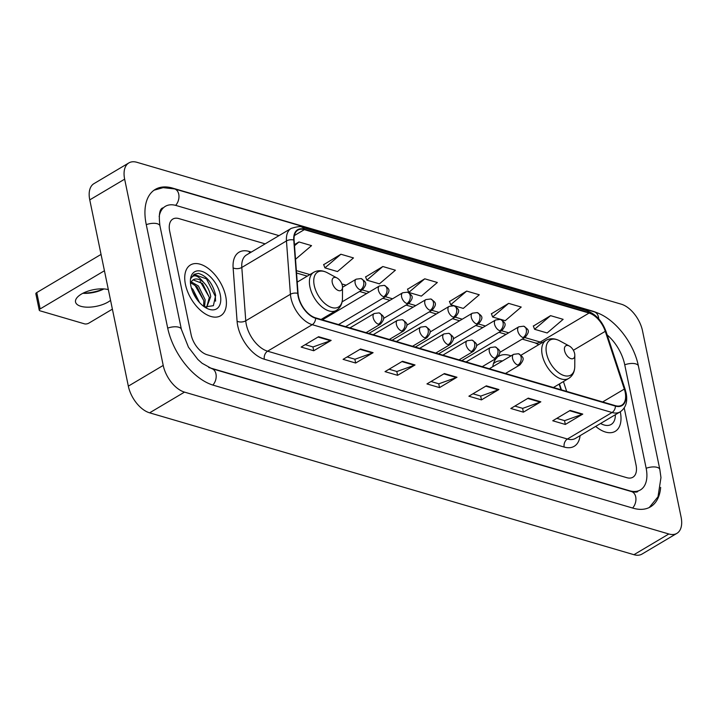 <?xml version="1.0" encoding="UTF-8"?>
<svg xmlns="http://www.w3.org/2000/svg" width="717" height="717" viewBox="0 0 717 717"><rect width="100%" height="100%" fill="white"/><g stroke="black" fill="none" stroke-linecap="round" stroke-linejoin="round"><path stroke-width="1.08" d="M511.033 355.865A32.615 18.472 59.3 0 0 498.88 356.197A32.615 18.472 59.3 0 0 498.494 356.43M496.334 358.303A32.615 18.472 59.3 0 0 492.776 366.701M560.981 389.734L559.126 384.115M620.295 411.827A29.54 16.733 59.3 0 0 620.286 411.782A29.54 16.733 59.3 0 1 620.295 411.827A29.54 16.733 59.3 0 1 615.249 431.329A29.54 16.733 59.3 0 0 620.295 411.827M225.703 296.246A29.54 16.733 59.3 0 0 210.717 270.452A29.54 16.733 59.3 0 0 190.489 264.949A29.54 16.733 59.3 0 0 185.443 284.452A29.54 16.733 59.3 0 0 200.428 310.246A29.54 16.733 59.3 0 0 220.657 315.749A29.54 16.733 59.3 0 0 225.703 296.246A29.54 16.733 59.3 0 0 210.717 270.452A29.54 16.733 59.3 0 0 190.489 264.949A29.54 16.733 59.3 0 0 185.443 284.452A29.54 16.733 59.3 0 0 200.428 310.246A29.54 16.733 59.3 0 0 220.657 315.749A29.54 16.733 59.3 0 0 225.703 296.246M625.152 392.163A19.691 11.158 -120.7 0 1 621.791 405.168A19.691 11.158 -120.7 0 1 615.347 405.661L315.525 317.837A19.691 11.158 -120.7 0 1 298.066 293.513L294.104 240.177A19.691 11.158 -120.7 0 1 297.896 230.139A19.691 11.158 -120.7 0 1 304.34 229.646L589.078 313.051A19.691 11.158 -120.7 0 1 605.273 331.326L624.319 389.08A19.691 11.158 -120.7 0 1 625.152 392.163M625.484 392.262A20.184 11.436 59.3 0 0 624.632 389.098L605.587 331.344A20.184 11.436 59.3 0 0 588.989 312.612L304.25 229.207A20.184 11.436 59.3 0 0 293.764 240.007L297.725 293.343A20.184 11.436 59.3 0 0 315.614 318.276L615.437 406.1A20.184 11.436 59.3 0 0 625.484 392.262M318.59 336.712L301.149 347.073L313.723 350.756L331.164 340.396L318.59 336.712M305.209 344.653L313.033 346.947L330.546 340.692A4.92 3.468 -73.7 0 0 331.164 340.396M312.935 346.92L313.723 350.756M360.526 349L343.076 359.351L355.659 363.035L373.1 352.683L360.526 349M347.145 356.941L354.969 359.235L372.482 352.97A4.92 3.468 -73.7 0 0 373.1 352.683M354.861 359.199L355.659 363.035M402.452 361.278L385.011 371.639L397.594 375.323L415.035 364.962L402.452 361.278M389.08 369.219L396.904 371.514L414.417 365.258A4.92 3.468 -73.7 0 0 415.035 364.962M396.797 371.487L397.594 375.323M570.185 410.411L552.744 420.771L565.328 424.455L582.769 414.094L570.185 410.411M556.813 418.352L564.638 420.646L582.15 414.39A4.92 3.468 -73.7 0 0 582.769 414.094M564.53 420.619L565.328 424.455M528.259 398.123L510.809 408.484L523.392 412.167L540.833 401.816L528.259 398.123M514.878 406.073L522.702 408.367L540.215 402.103A4.92 3.468 -73.7 0 0 540.833 401.816M522.594 408.332L523.392 412.167M486.323 385.845L468.882 396.205L481.457 399.889L498.898 389.528L486.323 385.845M472.942 393.785L480.766 396.08L498.279 389.824A4.92 3.468 -73.7 0 0 498.898 389.528M480.659 396.053L481.457 399.889M444.388 373.566L426.947 383.918L439.521 387.601L456.971 377.25L444.388 373.566M431.007 381.507L438.84 383.801L456.353 377.536A4.92 3.468 -73.7 0 0 456.971 377.25M438.732 383.765L439.521 387.601M595.675 426.4A29.54 16.733 59.3 0 0 615.249 431.329A29.54 16.733 59.3 0 1 595.675 426.4M191.125 334.714A18.463 10.459 59.3 0 0 207.088 354.736L626.846 477.692A18.463 10.459 59.3 0 0 632.887 477.226A18.463 10.459 59.3 0 0 636.042 465.037L624.211 407.919L636.042 465.037A18.463 10.459 59.3 0 1 632.887 477.226A18.463 10.459 59.3 0 1 626.846 477.692L207.088 354.736A18.463 10.459 59.3 0 1 191.125 334.714L169.696 231.241L191.125 334.714M265.156 243.861L178.9 218.595A18.463 10.459 59.3 0 0 172.851 219.052A18.463 10.459 59.3 0 0 169.696 231.241A18.463 10.459 59.3 0 1 172.851 219.052A18.463 10.459 59.3 0 1 178.9 218.595L265.156 243.861M340.898 254.239L324.918 267.871L337.492 271.555L353.481 257.923L340.898 254.239L323.699 264.663M295.529 259.267L311.545 245.635L298.962 241.952L294.436 244.64M466.695 291.084L450.715 304.716L463.29 308.409L479.279 294.768L466.695 291.084L449.496 301.516M508.631 303.372L492.642 317.004L505.225 320.687L521.214 307.055L508.631 303.372L491.432 313.795M550.566 315.65L534.577 329.282L547.161 332.966L563.141 319.334L550.566 315.65L533.358 326.083M382.833 266.518L366.844 280.15L379.427 283.842L395.408 270.201L382.833 266.518L365.625 276.95M424.769 278.805L408.78 292.437L421.363 296.121L437.343 282.489L424.769 278.805L407.561 289.229M408.78 292.437L407.498 289.059M450.715 304.716L449.425 301.337M492.642 317.004L491.36 313.625M534.577 329.282L533.296 325.903M366.844 280.15L365.562 276.771M324.918 267.871L323.627 264.492M298.962 241.952L294.526 245.743M208.728 367.462A33.233 18.821 59.3 0 0 209.794 367.812L629.553 490.76A33.233 18.821 59.3 0 0 640.424 489.926A33.233 18.821 59.3 0 0 646.107 467.986L624.677 364.514A33.233 18.821 59.3 0 0 607.174 334.938M278.994 235.633L176.194 205.519A33.233 18.821 59.3 0 0 165.313 206.353A33.233 18.821 59.3 0 0 159.165 216.615M163.216 365.419A24.62 13.946 59.3 0 0 184.502 392.118L668.827 533.986A24.62 13.946 59.3 0 0 676.884 533.367A24.62 13.946 59.3 0 0 681.096 517.118L642.522 330.86A24.62 13.946 59.3 0 0 621.236 304.169L136.911 162.302A24.62 13.946 59.3 0 0 128.854 162.92A24.62 13.946 59.3 0 0 124.65 179.169L163.216 365.419L128.334 386.14A24.62 13.946 59.3 0 0 149.611 412.831L633.945 554.698A24.62 13.946 59.3 0 0 642.002 554.08L676.884 533.367M128.854 162.92L93.963 183.633A24.62 13.946 59.3 0 0 89.759 199.882L128.334 386.14M596.983 312.764A52.924 29.98 59.3 0 0 592.332 311.044L172.582 188.096A52.924 29.98 59.3 0 0 155.257 189.422A52.924 29.98 59.3 0 0 146.214 224.367L167.644 327.839A52.924 29.98 59.3 0 0 213.406 385.235L633.156 508.192A52.924 29.98 59.3 0 0 650.48 506.856A52.924 29.98 59.3 0 0 660.653 487.381M561.026 389.752L559.161 384.097M602.585 422.295L601.196 423.173M600.595 423.478A21.537 12.198 59.3 0 0 600.945 423.666A21.537 12.198 59.3 0 0 615.356 414.713M601.133 423.155L609.844 417.984M564.575 350.649A7.385 4.185 59.3 0 0 570.284 358.41A7.385 4.185 59.3 0 0 574.819 355.273A7.385 4.185 59.3 0 0 574.64 353.598A7.385 4.185 59.3 0 0 569.343 346.042A7.385 4.185 59.3 0 0 564.575 350.649M502.474 360.947A29.236 16.554 59.3 0 0 495.375 362.21L493.637 363.25A29.236 16.554 59.3 0 0 493.565 363.286M495.375 362.21A29.236 16.554 59.3 0 0 493.421 363.752M332.267 282.606A7.385 4.185 59.3 0 0 337.976 290.358A7.385 4.185 59.3 0 0 342.511 287.221A7.385 4.185 59.3 0 0 342.332 285.554A7.385 4.185 59.3 0 0 337.035 277.999A7.385 4.185 59.3 0 0 332.267 282.606M83.127 293.145A24.62 10.54 168.3 0 0 103.615 288.906M103.938 288.924A19.691 8.434 -11.7 0 1 82.84 293.289M108.339 289.614A19.691 8.434 168.3 0 0 86.524 291.667A19.691 8.434 168.3 0 0 75.536 302.009A19.691 8.434 168.3 0 0 80.869 306.302A19.691 8.434 168.3 0 0 110.57 300.369M40.152 308.919A3.074 1.317 168.3 0 0 39.238 310.156L35.85 293.818A3.074 1.317 -11.7 0 1 36.764 292.581L40.152 308.919L104.431 270.748M101.052 254.41L36.764 292.581M39.238 310.156A3.074 1.317 168.3 0 0 40.062 310.828L84.516 323.851A3.074 1.317 168.3 0 0 88.791 323.17L112.39 309.152M191.331 287.849L192.891 289.292L199.568 302.637M192.407 291.102L197.292 299.885M191.331 281.915L198.43 286.002L205.187 299.876L204.569 306.993M190.91 282.892L197.041 286.827L203.807 300.701L203.646 306.347M204.524 306.975L213.388 305.693L215.656 295.377C212.752 283.358 206.989 276.027 198.349 273.383L194.199 274.297L191.152 278.133C193.868 274.028 197.946 275.373 203.395 282.148A15.389 8.712 59.3 0 0 193.357 279.711A15.389 8.712 59.3 0 0 190.597 284.013M203.395 282.148C207.294 286.038 209.731 290.851 210.726 296.587L206.604 307.593M193.106 279.872L202.579 283.538L209.337 297.412L206.559 307.584M220.253 294.651A21.537 12.198 59.3 0 0 203.61 272.03A21.537 12.198 59.3 0 0 190.372 281.181A21.537 12.198 59.3 0 0 190.901 286.056A21.537 12.198 59.3 0 0 206.353 308.086A21.537 12.198 59.3 0 0 220.253 294.651M194.002 274.414L206.469 278.868L215.342 296.408L215.575 301.167M200.177 281.431L209.337 297.367M194.639 284.721L203.798 300.656M192.936 292.393L196.575 298.899M580.089 435.658A30.768 17.432 -120.7 0 1 564.171 447.058L264.349 359.235A6.157 4.338 106.3 0 1 267.584 351.196L567.407 439.019A24.62 13.946 59.3 0 0 575.464 438.401L620.115 411.89A24.62 13.946 -120.7 0 1 612.058 412.508A6.157 4.338 -73.7 0 0 615.437 406.1M264.349 359.235A30.768 17.432 -120.7 0 1 237.739 325.868A30.768 17.432 -120.7 0 1 237.085 321.225L233.124 267.889A30.768 17.432 -120.7 0 1 249.113 251.434L251.308 252.079M246.298 324.505A24.62 13.946 59.3 0 0 267.584 351.196L312.236 324.684A24.62 13.946 -120.7 0 1 290.421 294.275L286.459 240.939A24.62 13.946 -120.7 0 1 291.192 228.391L246.54 254.911A24.62 13.946 59.3 0 0 241.808 267.459L245.77 320.795A24.62 13.946 59.3 0 0 246.298 324.505M620.115 411.89C625.789 408.027 627.796 401.78 626.156 393.158L625.197 389.582A6.157 1.846 161.8 0 0 624.632 389.098M625.197 389.582L606.152 331.828C602.19 321.055 595.755 314.019 586.847 310.721A6.157 4.338 106.3 0 1 588.989 312.612M304.25 229.207A6.157 4.338 -73.7 0 0 302.108 227.316C301.221 226.106 297.582 226.464 291.192 228.391M293.764 240.007A6.157 3.343 175.8 0 0 286.459 240.939L241.808 267.459A6.157 3.343 -4.2 0 1 233.124 267.889M606.152 331.828A6.157 1.846 161.8 0 0 605.587 331.344M297.725 293.343A6.157 3.343 175.8 0 0 290.421 294.275L245.77 320.795A6.157 3.343 -4.2 0 1 237.085 321.225M315.614 318.276A6.157 4.338 106.3 0 1 312.236 324.684L612.058 412.508L567.407 439.019A6.157 4.338 106.3 0 0 564.171 447.058M249.695 253.038A6.157 4.338 106.3 0 1 249.113 251.434M304.34 229.646L294.373 235.561M624.319 389.08L602.656 401.941M605.273 331.326L573.367 350.272M566.69 391.41L563.437 381.561M542.043 342.726A19.691 11.158 59.3 0 0 540.242 342.054L524.835 337.546M589.078 313.051L540.242 342.054A11.078 7.797 106.3 0 1 535.097 342.878L522.2 339.105M508.694 332.813L501.604 330.734M485.463 326.011L478.373 323.932M462.232 319.199L455.143 317.129M439.001 312.397L431.912 310.327M415.77 305.594L408.681 303.515M392.54 298.792L385.45 296.713M369.309 291.989L362.219 289.91M346.078 285.178L341.857 283.941M309.896 274.584L296.372 270.623M443.85 373.88L456.353 377.536M485.785 386.158L498.279 389.824M527.721 398.446L540.215 402.103M569.657 410.724L582.15 414.39M401.923 361.601L414.417 365.258M359.988 349.313L372.482 352.97M318.052 337.035L330.546 340.692M212.868 385.074A9.85 6.937 -73.7 0 0 215.96 373.933A9.85 6.937 -73.7 0 0 211.757 368.628L202.069 363.25L197.847 359.459L188.472 347.216L181.383 329.363L159.954 225.891C158.6 215.055 159.515 209.068 162.696 207.912M167.706 328.135A9.85 4.212 -11.7 0 1 178.712 327.212A9.85 4.212 -11.7 0 1 181.383 329.363M146.277 224.663A9.85 4.212 -11.7 0 1 157.283 223.74A9.85 4.212 -11.7 0 1 159.954 225.891M154.083 190.184L163.153 187.657L174.536 188.912A9.85 6.937 106.3 0 1 178.748 194.217A9.85 6.937 106.3 0 1 175.638 205.367M174.536 188.912L594.285 311.868A9.85 6.937 106.3 0 1 598.498 317.174A9.85 6.937 106.3 0 1 598.713 318.859M594.285 311.868C614.066 317.335 633.711 342.35 638.408 366.037A9.85 4.212 168.3 0 0 635.746 363.886A9.85 4.212 168.3 0 0 624.74 364.81M649.252 507.519L658 496.791L660.966 477.603L659.837 469.51A9.85 4.212 168.3 0 0 657.175 467.359A9.85 4.212 168.3 0 0 646.16 468.282M632.618 508.03A9.85 6.937 -73.7 0 0 635.71 496.89A9.85 6.937 -73.7 0 0 631.507 491.584L211.757 368.628M149.611 412.831L184.502 392.118M89.759 199.882L124.65 179.169M633.945 554.698L668.827 533.986M521.026 355.211L546.022 340.369C550.181 338.074 554.734 338.227 559.681 340.826A20.354 11.526 59.3 0 0 546.551 353.517A20.354 11.526 59.3 0 0 562.271 374.892A20.354 11.526 59.3 0 0 574.783 366.253L574.819 355.273M546.022 340.369A22.155 12.547 59.3 0 0 542.24 354.996A22.155 12.547 59.3 0 0 553.479 374.337A22.155 12.547 59.3 0 0 568.653 378.459C572.65 375.914 574.693 371.836 574.783 366.253M297.223 282.113L313.714 272.317C317.873 270.022 322.426 270.175 327.373 272.783A20.354 11.526 59.3 0 0 314.243 285.474A20.354 11.526 59.3 0 0 329.963 306.849A20.354 11.526 59.3 0 0 342.475 298.2L342.511 287.221M313.714 272.317A22.155 12.547 59.3 0 0 309.932 286.943A22.155 12.547 59.3 0 0 321.171 306.284A22.155 12.547 59.3 0 0 336.336 310.416C340.342 307.862 342.385 303.793 342.475 298.2M517.871 365.07A6.157 3.486 59.3 0 0 519.888 364.917C525.202 358.339 523.518 357.308 518.472 353.723A6.157 4.338 106.3 0 1 521.107 357.039A6.157 4.338 -73.7 0 1 517.871 365.07A6.157 3.486 59.3 0 1 512.556 358.401A6.157 3.486 59.3 0 1 513.605 354.332L518.472 353.723M494.64 358.267A6.157 3.486 59.3 0 0 496.657 358.115C501.972 351.536 500.287 350.496 495.241 346.911A6.157 4.338 106.3 0 1 497.876 350.228A6.157 4.338 -73.7 0 1 494.64 358.267A6.157 3.486 59.3 0 1 489.317 351.59A6.157 3.486 59.3 0 1 490.374 347.53L495.241 346.911M471.41 351.464A6.157 3.486 59.3 0 0 473.426 351.312C478.741 344.734 477.056 343.694 472.01 340.109A6.157 4.338 106.3 0 1 474.645 343.425A6.157 4.338 -73.7 0 1 471.41 351.464A6.157 3.486 59.3 0 1 466.086 344.787A6.157 3.486 59.3 0 1 467.143 340.727L472.01 340.109M448.179 344.662A6.157 3.486 59.3 0 0 450.195 344.501C455.51 337.931 453.825 336.891 448.779 333.306A6.157 4.338 106.3 0 1 451.414 336.623A6.157 4.338 -73.7 0 1 448.179 344.662A6.157 3.486 59.3 0 1 442.855 337.985A6.157 3.486 59.3 0 1 443.913 333.925L448.779 333.306M424.948 337.85A6.157 3.486 59.3 0 0 426.965 337.698C432.279 331.12 430.594 330.089 425.548 326.504A6.157 4.338 106.3 0 1 428.183 329.82A6.157 4.338 -73.7 0 1 424.948 337.85A6.157 3.486 59.3 0 1 419.624 331.182A6.157 3.486 59.3 0 1 420.682 327.113L425.548 326.504M401.717 331.048A6.157 3.486 59.3 0 0 403.734 330.895C409.048 324.317 407.364 323.277 402.318 319.692A6.157 4.338 106.3 0 1 404.953 323.017A6.157 4.338 -73.7 0 1 401.717 331.048A6.157 3.486 59.3 0 1 396.393 324.371A6.157 3.486 59.3 0 1 397.451 320.311L402.318 319.692M378.486 324.245A6.157 3.486 59.3 0 0 380.503 324.093C385.818 317.514 384.124 316.475 379.087 312.89A6.157 4.338 106.3 0 1 381.722 316.206A6.157 4.338 -73.7 0 1 378.486 324.245A6.157 3.486 59.3 0 1 373.163 317.568A6.157 3.486 59.3 0 1 374.22 313.508L379.087 312.89M523.078 337.546A6.157 3.486 59.3 0 0 525.095 337.384C530.419 330.815 528.725 329.775 523.688 326.19A6.157 4.338 106.3 0 1 526.314 329.506A6.157 4.338 -73.7 0 1 523.078 337.546A6.157 3.486 59.3 0 1 517.764 330.869A6.157 3.486 59.3 0 1 518.812 326.809L523.688 326.19M499.848 330.734A6.157 3.486 59.3 0 0 501.864 330.582C507.188 324.003 505.494 322.973 500.457 319.388A6.157 4.338 106.3 0 1 503.083 322.704A6.157 4.338 -73.7 0 1 499.848 330.734A6.157 3.486 59.3 0 1 494.533 324.066A6.157 3.486 59.3 0 1 495.581 319.997L500.457 319.388M476.617 323.932A6.157 3.486 59.3 0 0 478.633 323.779C483.957 317.201 482.263 316.161 477.226 312.576A6.157 4.338 106.3 0 1 479.852 315.901A6.157 4.338 -73.7 0 1 476.617 323.932A6.157 3.486 59.3 0 1 471.302 317.255A6.157 3.486 59.3 0 1 472.351 313.195L477.226 312.576M453.386 317.129A6.157 3.486 59.3 0 0 455.403 316.977C460.726 310.398 459.032 309.359 453.995 305.774A6.157 4.338 106.3 0 1 456.621 309.09A6.157 4.338 -73.7 0 1 453.386 317.129A6.157 3.486 59.3 0 1 448.071 310.452A6.157 3.486 59.3 0 1 449.12 306.392L453.995 305.774M430.155 310.327A6.157 3.486 59.3 0 0 432.172 310.165C437.495 303.596 435.802 302.556 430.765 298.971A6.157 4.338 106.3 0 1 433.391 302.287A6.157 4.338 -73.7 0 1 430.155 310.327A6.157 3.486 59.3 0 1 424.84 303.649A6.157 3.486 59.3 0 1 425.889 299.589L430.765 298.971M406.924 303.515A6.157 3.486 59.3 0 0 408.941 303.363C414.265 296.784 412.571 295.754 407.534 292.169A6.157 4.338 106.3 0 1 410.16 295.485A6.157 4.338 -73.7 0 1 406.924 303.515A6.157 3.486 59.3 0 1 401.61 296.847A6.157 3.486 59.3 0 1 402.658 292.778L407.534 292.169M383.694 296.713A6.157 3.486 59.3 0 0 385.71 296.56C391.034 289.982 389.34 288.942 384.303 285.366A6.157 4.338 106.3 0 1 386.929 288.682A6.157 4.338 -73.7 0 1 383.694 296.713A6.157 3.486 59.3 0 1 378.379 290.035A6.157 3.486 59.3 0 1 379.427 285.975L384.303 285.366M360.463 289.91A6.157 3.486 59.3 0 0 362.479 289.758C367.803 283.179 366.109 282.139 361.072 278.555A6.157 4.338 106.3 0 1 363.698 281.871A6.157 4.338 -73.7 0 1 360.463 289.91A6.157 3.486 59.3 0 1 355.148 283.233A6.157 3.486 59.3 0 1 356.197 279.173L361.072 278.555M586.847 310.721L302.108 227.316M538.772 344.671L535.097 342.878M506.059 334.373L498.969 332.303M482.828 327.57L475.738 325.5M459.597 320.768L452.508 318.689M436.366 313.965L429.277 311.886M413.135 307.154L406.046 305.083M389.905 300.351L382.815 298.281M366.674 293.549L359.584 291.469M343.443 286.746L342.475 286.459M307.27 276.144L296.551 273.007M561.438 389.869L559.475 383.909M637.807 491.486C637.225 492.283 635.128 492.319 631.507 491.584M638.408 366.037L659.837 469.51M553.399 387.521L568.653 378.459M569.343 346.042L559.681 340.826M321.091 319.468L336.336 310.416M337.035 277.999L327.373 272.783M505.467 373.476L519.888 364.917M489.326 368.753L513.605 354.332M482.236 366.674L496.657 358.115M466.095 361.942L490.374 347.53M459.005 359.871L473.426 351.312M442.864 355.139L467.143 340.727M435.775 353.069L450.195 344.501M419.633 348.337L443.913 333.925M412.544 346.257L426.965 337.698M396.402 341.534L420.682 327.113M389.313 339.455L403.734 330.895M373.172 334.722L397.451 320.311M366.082 332.652L380.503 324.093M349.941 327.92L374.22 313.508M499.659 352.495L525.095 337.384M461.766 360.678L518.812 326.809M476.429 345.684L501.864 330.582M438.535 353.875L495.581 319.997M453.198 338.881L478.633 323.779M415.304 347.073L472.351 313.195M429.967 332.079L455.403 316.977M392.074 340.261L449.12 306.392M406.736 325.276L432.172 310.165M368.843 333.459L425.889 299.589M383.505 318.465L408.941 303.363M345.612 326.656L402.658 292.778M338.523 324.577L385.71 296.56M322.381 319.854L379.427 285.975M342.108 301.848L362.479 289.758M342.511 287.302L356.197 279.173"/></g></svg>
